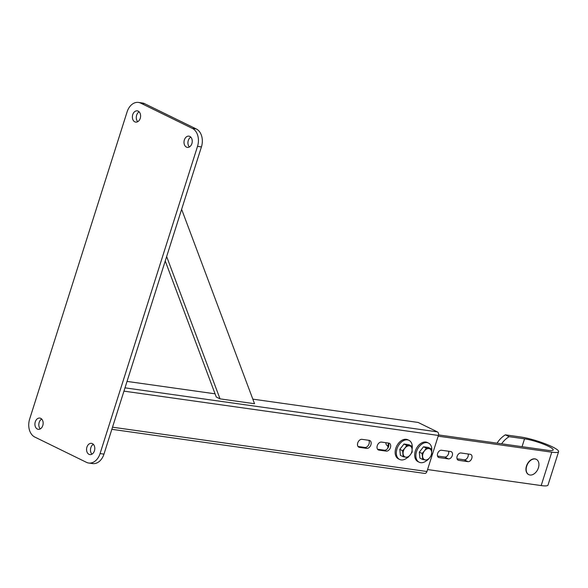 <?xml version="1.0" encoding="UTF-8"?>
<svg xmlns="http://www.w3.org/2000/svg" width="588" height="588" viewBox="0 0 588 588"><rect width="100%" height="100%" fill="white"/><g stroke="black" fill="none" stroke-linecap="round" stroke-linejoin="round"><path stroke-width="0.88" d="M91.941 454.171A5.674 4.087 98 0 1 90.831 447.689A5.674 4.087 98 0 1 93.33 444.33M94.433 450.812A5.674 4.087 98 0 1 89.891 454.597A5.674 4.087 98 0 1 86.921 447.137A5.674 4.087 98 0 1 91.471 443.352A5.674 4.087 98 0 1 94.433 450.812M40.293 428.895A5.674 4.087 98 0 1 39.183 422.405A5.674 4.087 98 0 1 41.682 419.046M42.792 425.536A5.674 4.087 98 0 1 38.242 429.314A5.674 4.087 98 0 1 35.28 421.853A5.674 4.087 98 0 1 39.83 418.075A5.674 4.087 98 0 1 42.792 425.536M137.746 121.679A5.674 4.087 98 0 1 136.637 115.197A5.674 4.087 98 0 1 139.136 111.838M140.245 118.32A5.674 4.087 98 0 1 135.696 122.106A5.674 4.087 98 0 1 132.734 114.645A5.674 4.087 98 0 1 137.283 110.86A5.674 4.087 98 0 1 140.245 118.32M189.395 146.963A5.674 4.087 98 0 1 188.285 140.473A5.674 4.087 98 0 1 190.777 137.114M191.886 143.604A5.674 4.087 98 0 1 187.344 147.382A5.674 4.087 98 0 1 184.375 139.922A5.674 4.087 98 0 1 188.924 136.144A5.674 4.087 98 0 1 191.886 143.604M88.7 463.028A14.193 10.209 -82 0 1 86.443 462.33L34.802 437.053A14.193 10.209 -82 0 1 29.643 419.097L127.096 111.889A14.193 10.209 -82 0 1 138.467 102.43A14.193 10.209 -82 0 1 140.723 103.128L192.372 128.404L196.274 128.956A14.193 10.209 98 0 1 201.427 146.912L103.973 454.12A14.193 10.209 98 0 1 92.603 463.579L88.7 463.028A14.193 10.209 -82 0 0 100.07 453.569L103.973 454.12M138.467 102.43L142.377 102.981A14.193 10.209 98 0 1 144.633 103.679L196.274 128.956M201.427 146.912L197.524 146.361L100.07 453.569M197.524 146.361A14.193 10.209 -82 0 0 192.372 128.404M166.647 256.552L220.022 398.855L254.538 403.721L181.633 209.321M165.243 260.976L216.266 397.018L220.022 398.855M252.818 399.142L418.105 422.441L437.354 431.864A2.837 2.043 98 0 1 438.391 435.458L426.947 471.517A2.837 2.043 98 0 1 424.676 473.413L111.845 429.314M381.465 442.08A4.256 2.881 116.1 0 0 377.423 445.248A4.256 2.881 116.1 0 0 378.319 449.916A4.256 2.881 116.1 0 0 378.922 450.099L386.243 451.128A4.256 2.881 116.1 0 0 390.292 447.968A4.256 2.881 116.1 0 0 389.388 443.301A4.256 2.881 116.1 0 0 388.786 443.117L381.465 442.08M361.943 439.332A4.256 2.881 116.1 0 0 357.894 442.492A4.256 2.881 116.1 0 0 358.798 447.159A4.256 2.881 116.1 0 0 359.4 447.343L366.721 448.379A4.256 2.881 116.1 0 0 370.763 445.212A4.256 2.881 116.1 0 0 369.859 440.544A4.256 2.881 116.1 0 0 369.264 440.361L361.943 439.332M377.547 449.247L384.368 450.21A4.256 2.881 116.1 0 0 388.095 447.718A4.256 2.881 116.1 0 0 388.286 443.043M358.026 446.498L364.839 447.461A4.256 2.881 116.1 0 0 368.566 444.969A4.256 2.881 116.1 0 0 368.757 440.294M215.068 393.82L127.037 381.414M497.036 443.154A21.286 14.399 116.1 0 1 505.371 434.833L520.784 437.009A23.417 3.712 -162.4 0 1 552.389 446.865A23.417 3.712 -162.4 0 1 558.6 451.672L548.009 485.071A23.417 3.712 -162.4 0 1 541.18 485.57L427.572 469.555M558.6 451.672A23.417 3.712 -162.4 0 1 551.772 452.179L438.163 436.164M505.371 434.833L509.127 436.678L524.54 438.846A17.743 2.815 -162.4 0 1 548.479 446.314A17.743 2.815 -162.4 0 1 553.19 449.96A17.743 2.815 -162.4 0 1 548.016 450.342L438.516 434.907M470.275 454.296L460.999 452.988A3.903 2.639 116.1 0 0 457.288 455.891A3.903 2.639 116.1 0 0 458.118 460.169A3.903 2.639 116.1 0 0 458.669 460.338L467.945 461.639A3.903 2.639 116.1 0 0 471.65 458.743A3.903 2.639 116.1 0 0 470.826 454.465A3.903 2.639 116.1 0 0 470.275 454.296M450.746 451.54L441.47 450.239A3.903 2.639 116.1 0 0 437.766 453.135A3.903 2.639 116.1 0 0 438.589 457.413A3.903 2.639 116.1 0 0 439.14 457.582L448.416 458.89A3.903 2.639 116.1 0 0 452.128 455.994A3.903 2.639 116.1 0 0 451.297 451.709A3.903 2.639 116.1 0 0 450.746 451.54M457.045 458.794L464.189 459.801A3.903 2.639 116.1 0 0 467.313 457.993A3.903 2.639 116.1 0 0 468.136 453.995M437.523 456.045L444.66 457.052A3.903 2.639 116.1 0 0 447.791 455.237A3.903 2.639 116.1 0 0 448.615 451.246M509.127 436.678A21.286 14.399 116.1 0 0 501.601 443.8M536.183 459.287A8.519 5.762 116.1 0 0 536.065 459.228A8.519 5.762 116.1 0 0 534.86 458.868A8.519 5.762 116.1 0 0 526.774 465.189A8.519 5.762 116.1 0 0 528.575 474.531A8.519 5.762 116.1 0 0 528.693 474.582M538.41 467.82A8.519 5.762 116.1 0 0 536.3 459.346A8.519 5.762 116.1 0 0 535.095 458.978A8.519 5.762 116.1 0 0 526.694 466.166A8.519 5.762 116.1 0 0 528.81 474.641A8.519 5.762 116.1 0 0 530.016 475.008A8.519 5.762 116.1 0 0 538.41 467.82M388.617 446.439A10.643 7.196 -63.9 0 1 388.756 445.844M412.085 449.114A10.643 7.196 116.1 0 0 410.042 441.037A10.643 7.196 116.1 0 0 408.991 440.339A10.643 7.196 116.1 0 0 398.274 445.91A10.643 7.196 116.1 0 0 398.576 458.765A10.643 7.196 116.1 0 0 399.627 459.456A10.643 7.196 116.1 0 0 407.609 457.383M408.991 440.339L407.815 439.765A10.643 7.196 116.1 0 0 397.106 445.337A10.643 7.196 116.1 0 0 397.4 458.192A10.643 7.196 116.1 0 0 398.458 458.883L399.627 459.456M403.177 456.736L405.793 457.185A6.034 4.079 -63.9 0 0 410.292 454.855L412.159 452.076L412.092 449.173A6.034 4.079 -63.9 0 1 410.292 454.855L407.969 457.413L405.793 457.185A6.034 4.079 -63.9 0 1 403.103 453.84A6.034 4.079 -63.9 0 1 404.904 448.166A6.034 4.079 -63.9 0 1 407.08 446.299A6.034 4.079 -63.9 0 1 409.395 445.829L411.571 446.057L408.785 444.697L404 444.021L406.778 445.381L404.904 448.166L402.582 450.724L399.803 449.364L400.399 455.377L403.177 456.736L402.582 450.724M399.803 449.364L404 444.021M387.896 445.814L387.029 445.388A3.55 2.396 -63.9 0 1 385.963 442.72M406.778 445.381L409.395 445.829A6.034 4.079 -63.9 0 1 412.092 449.173L411.571 446.057M388.308 447.299L387.742 447.02L388.425 443.565M387.742 447.02L388.124 447.659M422.699 459.493L425.322 459.934A6.034 4.079 -63.9 0 0 429.813 457.604L431.688 454.825L431.614 451.929A6.034 4.079 -63.9 0 1 429.813 457.604L427.491 460.161L425.322 459.934A6.034 4.079 -63.9 0 1 422.625 456.589A6.034 4.079 -63.9 0 1 424.426 450.915A6.034 4.079 -63.9 0 1 426.609 449.048A6.034 4.079 -63.9 0 1 428.924 448.585L431.092 448.813L428.314 447.453L423.522 446.777L426.3 448.137L424.426 450.915L422.103 453.473L419.325 452.113L419.92 458.125L422.699 459.493L422.103 453.473M419.325 452.113L423.522 446.777M426.3 448.137L428.924 448.585A6.034 4.079 -63.9 0 1 431.614 451.929L431.092 448.813M431.607 451.863A10.643 7.196 116.1 0 0 429.571 443.786A10.643 7.196 116.1 0 0 428.512 443.087A10.643 7.196 116.1 0 0 417.803 448.666A10.643 7.196 116.1 0 0 418.105 461.514A10.643 7.196 116.1 0 0 419.156 462.212A10.643 7.196 116.1 0 0 427.131 460.139M428.512 443.087L427.344 442.514A10.643 7.196 116.1 0 0 416.627 448.093A10.643 7.196 116.1 0 0 416.929 460.941A10.643 7.196 116.1 0 0 417.98 461.639L419.156 462.212M144.633 103.679L140.723 103.128M438.391 435.458L123.958 391.138M437.354 431.864L125.001 387.837M426.947 471.517L112.514 427.197M377.812 449.555L378.922 450.099M384.368 450.21L386.243 451.128M358.283 446.799L359.4 447.343M364.839 447.461L366.721 448.379M541.18 485.57L551.772 452.179M522.056 446.682L524.54 438.846M444.66 457.052L448.416 458.89M438.119 457.082L439.14 457.582M464.189 459.801L467.945 461.639M457.648 459.838L458.669 460.338"/></g></svg>
